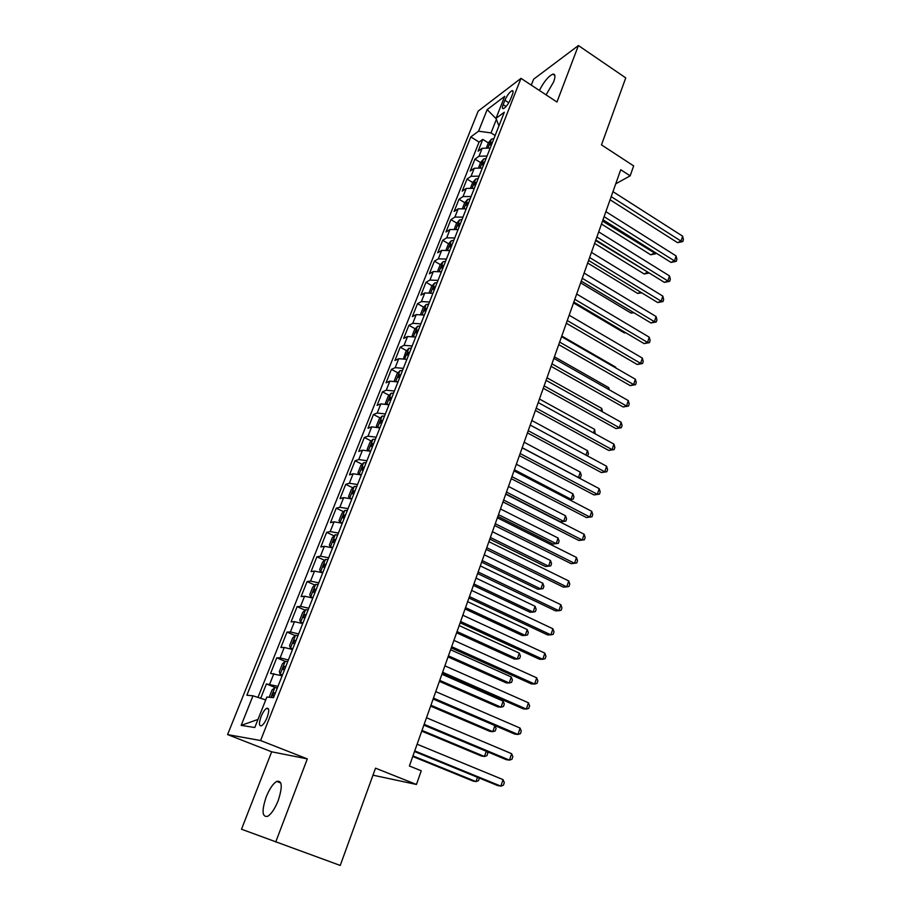 <?xml version="1.0" encoding="UTF-8"?>
<svg xmlns="http://www.w3.org/2000/svg" width="911" height="911" viewBox="0 0 911 911"><rect width="100%" height="100%" fill="white"/><g stroke="black" fill="none" stroke-linecap="round" stroke-linejoin="round"><path stroke-width="1.37" d="M278.208 800.553C282.695 786.603 282.182 780.226 276.659 781.41C272.924 783.767 269.428 788.972 266.16 797.034C261.571 810.984 262.095 817.406 267.709 816.302C271.444 813.899 274.94 808.649 278.208 800.553M546.088 94.869L553.637 81.899C555.585 76.467 555.346 73.882 552.909 74.144C548.536 76.08 544.015 81.523 539.38 90.462M267.128 717.424C269.417 710.671 269.235 707.653 266.581 708.359C264.657 709.658 262.824 712.413 261.07 716.627C258.758 723.391 258.94 726.42 261.616 725.725C263.541 724.416 265.386 721.649 267.128 717.424M372.975 775.17L416.452 784.473L421.258 770.786L409.392 765.992L620.733 169.731L630.161 175.846L633.657 165.904L601.476 144.872L625.755 77.891L578.417 45.55L533.595 79.223L531.295 85.133M275.691 842.083L307.314 758.886L271.66 751.803L241.506 829.226L340.247 865.45L375.514 768.167L416.452 784.473M271.66 751.803L227.579 734.585L478.195 111.096L520.99 78.346L260.58 740.541L227.579 734.585M490.186 148.049L482.17 148.299L478.093 151.192L482.784 139.383L488.353 142.89M487.043 156.032L479.015 156.248L474.938 159.106L480.564 162.591M474.938 159.106L470.201 171.04L474.267 168.25L482.295 168.079M474.301 188.349L466.261 188.429L462.219 191.128L467.024 179.046L472.718 182.53M466.216 208.858L458.165 208.847L454.145 211.443L459.007 199.224L464.781 202.709M458.039 229.595L449.977 229.504L445.98 231.986L450.888 219.631L456.764 223.115M449.772 250.582L441.687 250.4L437.724 252.78L442.689 240.276L448.645 243.772M441.391 271.82L433.306 271.546L429.366 273.812L434.388 261.161L440.434 264.657M432.919 293.319L424.822 292.943L420.905 295.096L425.995 282.296L432.133 285.792M424.344 315.069L416.236 314.602L412.353 316.629L417.5 303.682L423.74 307.178M415.667 337.081L407.547 336.512L403.687 338.425L408.902 325.318L415.245 328.814M406.887 359.355L398.745 358.695L394.93 360.483L400.191 347.216L406.648 350.712M397.993 381.914L389.851 381.151L386.059 382.802L391.388 369.376L397.959 372.884M388.997 404.746L380.832 403.869L377.074 405.406L382.472 391.81L389.156 395.317M379.876 427.863L371.711 426.872L367.987 428.272L373.453 414.516L380.263 418.024M370.652 451.264L362.476 450.171L358.786 451.423L364.32 437.496L371.255 441.004M361.314 474.961L353.126 473.754L349.471 474.87L355.074 460.772L362.134 464.28M351.851 498.955L343.663 497.634L340.042 498.602L345.713 484.333L352.91 487.84M342.274 523.256L334.075 521.809L330.488 522.641L336.239 508.179L343.584 511.697M332.572 547.864L324.362 546.293L320.82 546.976L326.639 532.331L334.132 535.85M322.745 572.791L314.523 571.095L311.027 571.618L316.914 556.792L324.578 560.311M312.792 598.037L304.57 596.215L301.108 596.58L307.075 581.571L314.899 585.09M302.703 623.625L294.481 621.666L291.064 621.871L297.111 606.658L305.105 610.176M292.488 649.532L284.255 647.448L280.884 647.482L287.011 632.075L295.198 635.605M282.137 675.791L270.578 673.423L276.773 657.822L285.166 661.352M504.91 100.244L503.168 104.651C502.086 107.555 502.189 108.887 503.453 108.66C505.969 107.247 508.349 104.059 510.593 99.094L512.346 94.653C513.405 91.783 513.303 90.462 512.062 90.679C509.545 92.102 507.165 95.291 504.91 100.244L508.771 102.749M496.393 119.352L491.029 132.904L478.56 131.184L470.805 136.901L246.858 695.252L252.985 695.799L241.164 725.384L254.795 727.513L266.855 697.052L273.516 697.655L504.318 112.224L495.994 118.35L498.943 125.855M478.56 131.184L487.18 109.616L504.705 96.338L495.994 118.35M482.784 139.383L479.061 142.07L257.961 697.416M277.957 686.393L266.411 683.899L260.694 698.293M276.773 657.822L280.132 657.856L288.366 659.997M287.011 632.075L290.404 631.938L298.637 633.942M297.111 606.658L300.55 606.362L308.772 608.229M307.075 581.571L310.56 581.104L318.782 582.846M316.914 556.792L320.444 556.177L328.655 557.794M326.639 532.331L330.203 531.568L338.402 533.06M336.239 508.179L339.837 507.268L348.036 508.634M345.713 484.333L349.357 483.263L357.545 484.515M355.074 460.772L358.752 459.565L366.928 460.704M364.32 437.496L368.033 436.164L376.209 437.189M373.453 414.516L377.2 413.036L385.364 413.958M382.472 391.81L386.253 390.204L394.406 391.013M391.388 369.376L395.203 367.645L403.345 368.351M400.191 347.216L404.04 345.36L412.171 345.964M408.902 325.318L412.763 323.337L420.893 323.838M417.5 303.682L421.394 301.575L429.502 301.985M425.995 282.296L429.924 280.076L438.02 280.394M434.388 261.161L438.339 258.838L446.424 259.054M442.689 240.276L446.675 237.839L454.748 237.965M450.888 219.631L454.896 217.08L462.959 217.125M459.007 199.224L463.027 196.571L471.078 196.525M467.024 179.046L471.067 176.29L479.106 176.165M495.14 135.511L491.029 132.904M520.99 78.346L556.951 102.021L578.417 45.55M307.314 758.886L260.58 740.541M615.734 183.84L630.161 175.846M479.061 142.07L470.805 136.901M266.411 683.899L275.316 687.566M252.985 695.799L265.727 699.921M496.142 118.749L487.18 109.616M241.164 725.384L257.995 719.439M610.085 199.782L677.545 242.668L681.018 241.096L611.201 196.628M682.635 236.177L683.421 239.604L682.783 241.574L681.018 241.096L682.635 236.177L612.966 191.64M682.783 241.574L677.545 242.668M486.588 147.377L488.41 142.765L491.45 139.178L493.921 138.586M601.488 224.026L650.716 254.784L653.973 253.315L654.417 252.005M492.441 142.344L491.075 142.48L489.89 144.883L491.507 144.712M602.535 221.088L655.749 253.748L650.716 254.784M656 253.007L655.749 253.748M603.002 219.767L671.008 262.414L674.47 260.91L604.095 216.693M676.11 255.934L676.907 259.35L676.258 261.343L674.47 260.91L676.11 255.934L605.872 211.648M676.258 261.343L671.008 262.414M595.828 239.992L664.392 282.376L667.843 280.941L596.899 236.985M669.505 275.908L670.325 279.313L669.665 281.328L667.843 280.941L669.505 275.908L598.698 231.895M669.665 281.328L664.392 282.376M588.586 260.444L657.708 302.554L661.158 301.199L589.622 257.517M662.832 296.109L663.663 299.503L662.992 301.53L661.158 301.199L662.832 296.109L591.444 252.37M662.992 301.53L657.708 302.554M581.252 281.135L650.944 322.972L654.383 321.685L582.254 278.288M656.079 316.538L656.933 319.909L656.25 321.97L654.383 321.685L656.079 316.538L584.11 273.072M656.25 321.97L650.944 322.972M478.674 167.396L480.575 162.568L483.616 159.015L486.087 158.457M594.621 243.419L644.225 274.006L647.675 272.036M484.584 162.26L483.217 162.386L482.044 164.811L483.639 164.663M595.635 240.561L649.167 272.958M649.236 273.004L644.225 274.006M470.668 187.632L472.661 182.599L475.701 179.08L478.161 178.556M587.663 263.028L637.666 293.433L640.684 292.192M476.647 182.405L475.269 182.507L474.107 184.967L475.69 184.842M641.754 292.841L637.666 293.433M462.572 208.118L464.644 202.868L467.685 199.384L470.144 198.894M580.637 282.865L631.027 313.077L633.099 312.257M468.607 202.789L467.241 202.88L466.079 205.351L467.639 205.248M633.874 312.724L631.027 313.077M454.373 228.843L456.536 223.377L459.577 219.915L462.036 219.471M573.531 302.907L624.331 332.925L625.367 332.538M460.488 223.4L459.11 223.48L457.96 225.985L459.497 225.894M625.732 332.754L624.331 332.925M573.828 302.065L644.1 343.618L647.539 342.399L574.807 299.309M649.258 337.195L650.124 340.555L649.441 342.638L647.539 342.399L649.258 337.195L576.674 294.025M649.441 342.638L644.1 343.618M446.094 249.808L448.337 244.114L451.366 240.698L453.826 240.288M452.255 244.262L450.877 244.319L449.738 246.858L451.264 246.79M566.323 323.234L637.188 364.491L640.615 363.352L567.28 320.558M642.357 358.091L643.234 361.439L642.54 363.535L640.615 363.352L642.357 358.091L569.17 315.229M642.54 363.535L637.188 364.491M437.701 271.022L440.047 265.101L443.065 261.719L445.525 261.343M443.942 265.374L442.564 265.42L441.425 267.971L442.928 267.925M615.437 367.737L615.642 367.11L561.791 336.045M615.642 367.11L615.893 367.998M558.739 344.654L630.184 385.615L633.612 384.544L559.65 342.069M635.366 379.227L636.265 382.552L635.559 384.681L633.612 384.544L635.366 379.227L561.563 336.671M635.559 384.681L630.184 385.615M429.218 292.488L431.643 286.339L434.672 282.991L437.121 282.661M435.515 286.737L434.137 286.76L433.01 289.345L434.501 289.311M608.195 389.202L608.73 387.642L554.435 356.793M608.73 387.642L609.357 389.851M551.053 366.324L623.113 406.966L626.529 405.987L551.941 363.842M628.305 400.601L629.216 403.915L628.51 406.067L626.529 405.987L628.305 400.601L553.877 358.376M628.51 406.067L623.113 406.966M420.62 314.215L423.148 307.816L426.166 304.513L428.625 304.217M426.997 308.351L425.619 308.351L424.503 310.97L425.961 310.958M600.884 410.918L601.727 408.401L546.987 377.792M601.727 408.401L602.57 411.863M543.286 388.257L615.95 428.58L619.355 427.68L544.129 385.865M621.154 422.237L622.088 425.528L621.37 427.703L619.355 427.68L621.154 422.237L546.088 380.331M621.37 427.703L615.95 428.58M412.045 336.216L414.562 329.566L417.568 326.297L420.017 326.047M418.365 330.226L416.987 330.203L415.883 332.857L417.329 332.868M593.482 432.884L594.655 429.4L539.46 399.029M594.655 429.4L595.179 433.818M535.417 410.451L608.707 450.433L612.101 449.624L536.226 408.151M613.923 444.112L614.879 447.392L614.151 449.59L612.101 449.624L613.923 444.112L538.219 402.56M614.151 449.59L608.707 450.433M403.527 358.524L405.862 351.566L408.857 348.344L411.305 348.139M409.643 352.363L408.265 352.329L407.16 355.005L408.584 355.039M585.989 455.124L587.504 450.638L531.853 420.506M587.504 450.638L588.46 453.803L587.572 455.978M527.458 432.907L601.385 472.558L604.767 471.818L528.232 430.709M606.612 466.25L607.58 469.507L606.84 471.739L604.767 471.818L606.612 466.25L530.236 425.05M606.84 471.739L601.385 472.558M397.367 381.72L398.05 381.777M394.862 381.094L394.395 380.57L397.048 373.84L400.054 370.652L402.491 370.492M400.806 374.774L399.428 374.717L398.335 377.427L399.735 377.484M522.208 447.7L578.451 477.512L580.273 472.114L524.144 442.234M578.28 477.546L580.523 477.421L578.69 477.763M580.273 472.114L581.252 475.257L580.523 477.421M519.395 455.637L593.972 494.935L597.343 494.286L520.135 453.541M599.21 488.649L600.201 491.883L599.449 494.138L597.343 494.286L599.21 488.649L522.174 447.813M599.449 494.138L593.972 494.935M388.086 404.461L389.065 404.552M386.07 403.949L385.444 403.197L388.143 396.387L391.126 393.245L393.575 393.131M391.867 397.458L390.477 397.378L389.396 400.123L390.785 400.202M514.396 469.746L571.106 499.296L572.951 493.83L516.355 464.211M569.318 499.638L573.213 499.148L569.443 499.706M572.951 493.83L573.953 496.962L573.213 499.148M511.242 478.651L586.468 517.573L589.838 517.015L511.948 476.658M591.717 511.31L592.719 514.533L591.968 516.81L589.838 517.015L591.717 511.31L514.009 470.85M591.968 516.81L586.468 517.573M378.703 427.498L379.978 427.601M377.131 427.088L376.391 426.109L379.113 419.208L382.108 416.111L384.544 416.042M505.833 493.899L560.538 521.855L563.681 521.331L565.549 515.797L508.475 486.451M382.814 420.426L381.402 420.324L380.331 423.103L381.72 423.194M506.493 492.054L563.681 521.331L565.822 521.126L560.538 521.855M565.549 515.797L566.562 518.917L565.822 521.126M502.986 501.938L578.884 540.485L582.231 540.018L503.658 500.048M584.145 534.245L585.169 537.444L584.407 539.756L582.231 540.018L584.145 534.245L505.742 494.172M584.407 539.756L578.884 540.485M369.206 450.82L370.777 450.945M368.067 450.512L367.224 449.294L369.98 442.302L372.963 439.25L375.4 439.239M497.873 516.366L553.034 544.061L556.177 543.628L558.067 538.025L500.503 508.953M373.647 443.668L372.212 443.555L371.153 446.367L372.542 446.481M498.488 514.624L556.177 543.628L558.341 543.355L553.034 544.061M558.067 538.025L559.092 541.123L558.341 543.355M494.627 525.51L571.197 563.67L574.545 563.294L495.265 523.734M576.469 557.452L577.517 560.629L576.743 562.964L574.545 563.294L576.469 557.452L497.372 517.79M359.594 474.426L361.462 474.574M358.866 474.232L357.943 472.763L360.745 465.692L363.705 462.686L366.142 462.72M489.811 539.096L545.45 566.517L548.581 566.175L550.483 560.504L492.43 531.728M364.366 467.218L362.908 467.07L361.861 469.917L363.238 470.053M490.391 537.456L548.581 566.175L550.779 565.845L551.542 563.579L550.483 560.504M486.167 549.379L563.431 587.139L566.756 586.866L486.759 547.716M568.715 580.945L569.774 584.099L568.988 586.468L566.756 586.866L568.715 580.945L488.9 541.692M349.881 498.351L352.033 498.499M349.528 498.249L348.549 496.529L351.373 489.378L354.333 486.417L356.759 486.497M481.657 562.11L537.786 589.235L540.895 588.984L542.831 583.256L484.265 554.765M354.971 491.052L353.491 490.892L352.443 493.762L353.832 493.933M482.204 560.572L540.895 588.984L543.127 588.597L543.901 586.308L542.831 583.256M477.603 573.554L555.562 610.882L558.876 610.712L478.15 572.006M560.857 604.722L561.939 607.853L561.142 610.245L558.876 610.712L560.857 604.722L480.313 565.902M347.273 510.581L344.848 510.445L341.898 513.348L339.029 520.602L340.065 522.572L342.479 522.732M473.413 585.386L530.02 612.226L533.117 612.067L535.076 606.27L475.997 578.086M345.451 515.182L343.948 515L342.923 517.915L344.301 518.108M473.914 583.962L533.117 612.067L535.383 611.623L536.158 609.3L535.076 606.27M468.937 598.015L547.591 634.921L550.893 634.853L469.438 596.591M552.897 628.784L554.002 631.904L553.205 634.329L550.893 634.853L552.897 628.784L471.625 590.408M337.651 534.962L335.237 534.78L332.299 537.627L329.395 544.972L330.397 547.055L332.8 547.272M330.397 547.055L331.103 547.386M465.054 608.947L522.162 635.491L525.248 635.423L527.23 629.558L467.628 601.681M335.817 539.631L334.291 539.426L333.267 542.375L334.656 542.58M465.521 607.626L525.248 635.423L527.549 634.91L528.334 632.564L527.23 629.558M460.146 622.794L539.528 659.257L542.819 659.291L460.613 621.484M544.846 653.153L545.974 656.25L545.165 658.699L542.819 659.291L544.846 653.153L462.834 615.232M327.914 559.661L325.512 559.422L322.574 562.224L319.636 569.66L320.604 571.857L323.006 572.131M320.604 571.857L322.346 572.655M456.605 632.792L514.214 659.029L517.289 659.052L519.293 653.119L459.167 625.572M326.058 564.387L324.51 564.16L323.496 567.143L324.874 567.382M457.037 631.585L517.289 659.052L519.623 658.482L520.42 656.114L519.293 653.119M451.252 647.892L531.375 683.899L534.643 684.036L451.674 646.708M536.693 677.818L537.843 680.881L537.023 683.364L534.643 684.036L536.693 677.818L453.917 640.376M318.053 584.68L315.65 584.384L312.735 587.128L309.751 594.655L310.674 596.978L313.077 597.309M310.674 596.978L312.826 597.935M448.053 656.933L506.174 682.851L509.238 682.977L511.253 676.964L450.592 649.748M316.174 589.463L314.602 589.212L313.589 592.23L314.978 592.492M448.44 655.84L509.238 682.977L511.595 682.328L512.403 679.936L511.253 676.964M442.245 673.309L523.108 708.838L526.364 709.088L442.621 672.25M528.448 702.791L529.61 705.831L528.779 708.348L526.364 709.088L528.448 702.791L444.898 665.839M308.066 610.017L305.675 609.664L302.759 612.351L299.742 619.981L300.63 622.429L303.021 622.805M300.63 622.429L302.805 623.375M439.387 681.371L498.032 706.959L501.073 707.187L503.123 701.106L441.915 674.231M306.153 614.868L304.559 614.583L303.557 617.647L304.946 617.943M439.74 680.392L501.073 707.187L503.476 706.469L504.295 704.044L503.123 701.106M433.124 699.044L514.738 734.095L517.983 734.46L433.454 698.122M520.09 728.083L521.274 731.1L520.432 733.64L517.983 734.46L520.09 728.083L435.754 691.62M297.943 635.684L295.563 635.274L292.659 637.905L289.596 645.637L290.45 648.211L292.841 648.643M290.45 648.211L292.647 649.144M430.618 706.105L489.799 731.351L492.828 731.681L494.878 725.566M296.007 640.604L294.39 640.296L293.399 643.394L294.788 643.713M430.926 705.251L492.828 731.681L495.265 730.907L496.085 728.447L494.924 725.589M423.877 725.122L506.265 759.672L509.488 760.138L424.162 724.336M511.629 753.693L512.836 756.677L511.982 759.25L509.488 760.138L511.629 753.693L426.496 717.754M287.694 661.693L285.314 661.227L282.421 663.789L279.324 671.623L280.144 674.322L282.512 674.823M280.144 674.322L282.353 675.245M421.747 731.146L481.464 756.05L484.47 756.483L486.223 751.268M285.735 666.67L284.095 666.34L283.105 669.483L284.494 669.824M421.998 730.417L484.47 756.483L486.941 755.64L487.784 753.146L487.157 751.655M414.516 751.541L497.691 785.567L500.891 786.159L414.744 750.892M503.054 779.622L504.295 782.583L503.43 785.191L500.891 786.159L503.054 779.622L417.113 744.219M269.189 697.268L272.047 690.014L274.928 687.509L277.308 688.044M412.763 756.494L473.014 781.046L476.009 781.592L477.455 777.288M275.316 693.089L273.664 692.724L272.674 695.913L274.063 696.289M412.968 755.902L476.009 781.592L478.526 780.67L479.334 778.062M479.015 156.248L482.17 148.299M269.713 684.115L273.892 673.571M280.132 657.856L284.255 647.448M290.404 631.938L294.481 621.666M300.55 606.362L304.57 596.215M310.56 581.104L314.523 571.095M320.444 556.177L324.362 546.293M330.203 531.568L334.075 521.809M339.837 507.268L343.663 497.634M349.357 483.263L353.126 473.754M358.752 459.565L362.476 450.171M368.033 436.164L371.711 426.872M377.2 413.036L380.832 403.869M386.253 390.204L389.851 381.151M395.203 367.645L398.745 358.695M404.04 345.36L407.547 336.512M412.763 323.337L416.236 314.602M421.394 301.575L424.822 292.943M429.924 280.076L433.306 271.546M438.339 258.838L441.687 250.4M446.675 237.839L449.977 229.504M454.896 217.08L458.165 208.847M463.027 196.571L466.261 188.429M471.067 176.29L474.267 168.25M506.072 106.53L503.168 104.651M491.382 139.269L488.102 147.559M492.122 143.141L491.075 142.48M483.547 159.106L480.199 167.578M484.276 163.046L483.217 162.386M475.622 179.171L472.194 187.837M476.351 183.168L475.269 182.507M467.605 199.475L464.109 208.323M468.322 203.529L467.241 202.88M459.497 220.006L455.921 229.06M460.192 224.129L459.11 223.48M451.287 240.777L447.631 250.035M451.981 244.968L450.877 244.319M442.985 261.799L439.25 271.273M443.668 266.058L442.564 265.42M434.593 283.07L430.766 292.75M435.253 287.398L434.137 286.76M426.086 304.593L422.18 314.489M426.747 308.988L425.619 308.351M417.489 326.377L413.503 336.489M418.126 330.841L416.987 330.203M408.788 348.423L404.7 358.752M409.415 352.956L408.265 352.329M399.975 370.731L395.807 381.299M400.589 375.332L399.428 374.717M391.058 393.324L386.788 404.12M391.65 397.993L390.477 397.378L391.65 397.993M382.028 416.179L377.666 427.225M382.609 420.939L381.424 420.324L382.609 420.95M372.884 439.33L368.431 450.615M372.212 443.555L373.442 444.181L372.257 443.555M363.637 462.765L359.082 474.289M362.908 467.07L364.172 467.707L362.977 467.07M354.265 486.497L349.608 498.271M354.8 491.473L353.582 490.881M344.779 510.513L340.031 522.527M345.292 515.58L344.073 515M335.168 534.848L330.363 547.01M335.669 539.995L334.428 539.426M325.432 559.491L320.57 571.801M325.922 564.729L324.669 564.148M315.582 584.452L310.651 596.921M316.049 589.77L314.785 589.201M305.595 609.732L300.607 622.361M306.05 615.141L304.775 614.583M295.483 635.343L290.427 648.142M295.916 640.843L294.629 640.285M285.234 661.284L280.121 674.254M285.655 666.875L284.346 666.34M274.86 687.577L270.966 697.427M275.247 693.26L273.938 692.724M280.804 782.993L276.659 781.41M554.867 75.442L552.909 74.144M268.608 709.179L266.581 708.359M513.052 91.328L512.062 90.679M354.778 491.519L353.491 490.892M345.28 515.637L343.948 515M335.647 540.064L334.291 539.426M325.899 564.797L324.51 564.16M316.015 589.85L314.602 589.212M306.016 615.221L304.559 614.583M295.881 640.934L294.39 640.296M285.61 666.977L284.095 666.34M275.213 693.362L273.664 692.724"/></g></svg>
